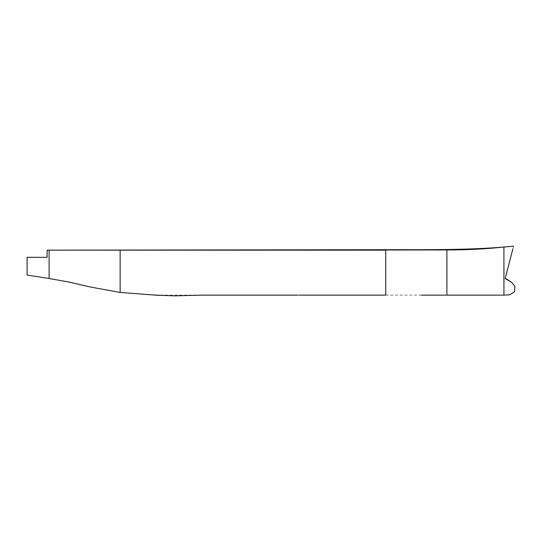 <?xml version="1.0" encoding="UTF-8"?>
<svg xmlns="http://www.w3.org/2000/svg" width="542" height="542" viewBox="0 0 542 542"><rect width="100%" height="100%" fill="white"/><g stroke="black" fill="none" stroke-linecap="round" stroke-linejoin="round"><path stroke-width="0.41" stroke-dasharray="2.71 2.03" d="M47.12 250.153L120.141 250.153L120.141 292.463L120.141 250.153M297.931 295.133L385.728 295.133L385.728 250.153L446.906 249.943C467.224 249.97 486.228 248.988 503.931 247.003L504.995 246.908M49.119 278.5L49.119 250.153M27.1 275.072L27.1 257.308L47.12 257.308L27.1 257.308M47.12 251.231L47.12 257.308M155.696 295.133L202.071 295.133M306.806 295.133L304.286 295.133M362.598 295.133L365.125 295.133L362.598 295.133M385.728 295.133L503.931 295.133M503.931 288.974L503.931 247.003M446.906 249.943L446.906 295.133L446.906 249.943M67.526 281.759L89.843 286.894M297.47 295.126L298.1 295.133M512.834 249.008L513.626 246.149M508.484 280.377L505.279 278.242M159.077 295.39L174.544 295.851"/><path stroke-width="0.81" d="M504.995 246.908L503.931 247.003C486.228 248.988 467.224 249.97 446.906 249.943L120.141 250.153L120.141 292.463L89.843 286.894L68.8 282.023L49.119 278.5L49.119 250.153L120.141 250.153L120.141 292.463L155.69 295.133L174.632 295.851L202.071 295.133L297.931 295.133M49.119 250.153L47.12 250.153L47.12 257.308L27.1 257.308L27.1 275.072L49.119 278.5M120.141 250.153L385.728 250.153L385.728 295.133L299.103 295.139M47.12 251.231L47.12 250.153M421.209 295.133L446.906 295.133L446.906 249.943L446.906 295.133L503.931 295.133L503.931 247.003M512.834 249.008L505.279 278.242L511.614 282.267L514.9 286.325L514.48 291.833L509.717 294.814L503.931 295.133L503.931 288.974M47.12 257.308L27.1 257.308M67.526 281.759L89.843 286.894M513.626 246.149C472.251 250.343 428.532 249.618 382.652 249.727L47.364 250.153M293.73 295.133L296.25 295.133L293.73 295.133M202.071 295.133L174.544 295.851M155.696 295.133L159.077 295.39M508.484 280.377L511.614 282.267C505.34 278.493 505.49 279.171 505.279 278.242M306.806 295.133L304.286 295.133"/></g></svg>

